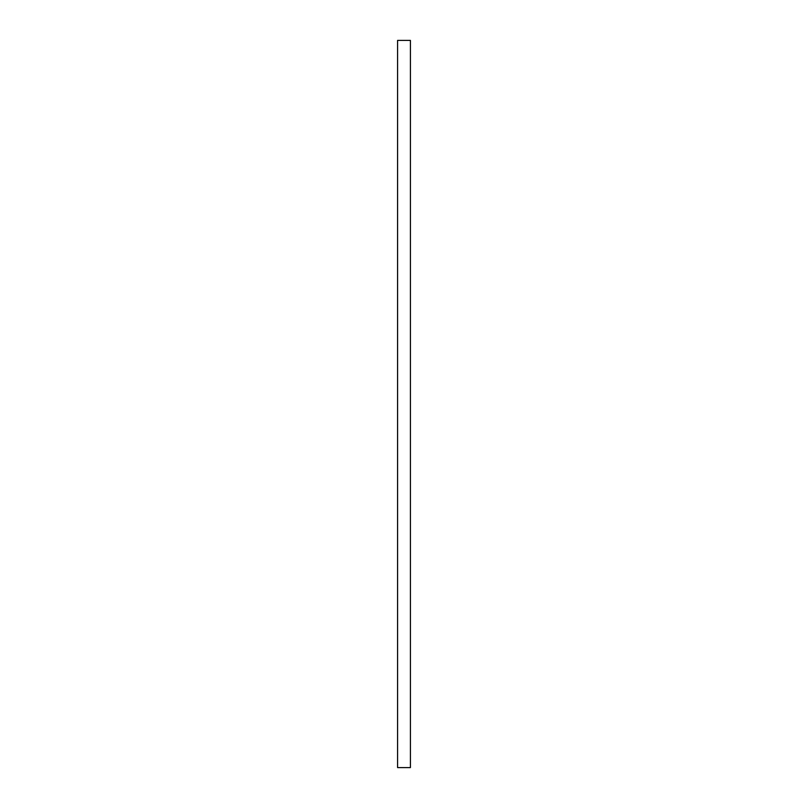 <?xml version="1.0" encoding="UTF-8"?>
<svg xmlns="http://www.w3.org/2000/svg" width="808" height="808" viewBox="0 0 808 808"><rect width="100%" height="100%" fill="white"/><g stroke="black" fill="none" stroke-linecap="round" stroke-linejoin="round"><path stroke-width="1.21" d="M410.413 40.4L410.413 767.6L397.587 767.6L397.587 40.4L410.413 40.4"/></g></svg>

